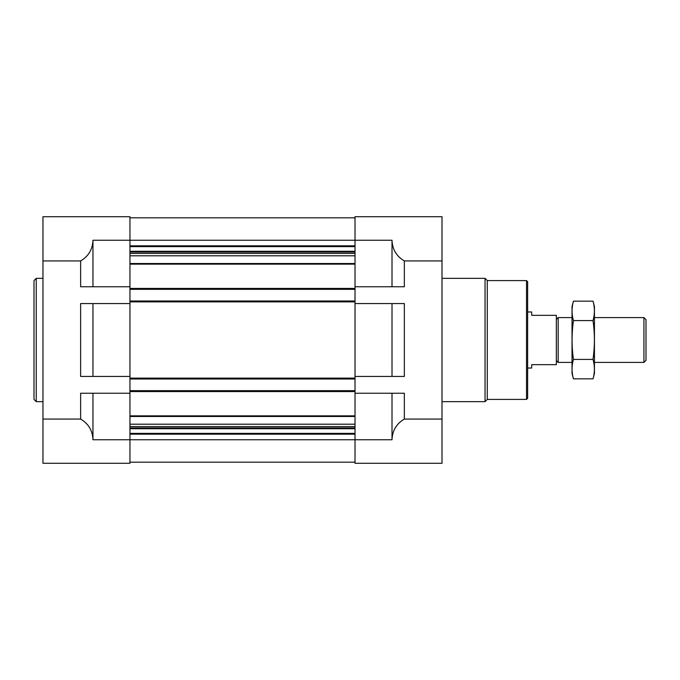 <?xml version="1.0" encoding="UTF-8"?>
<svg xmlns="http://www.w3.org/2000/svg" width="680" height="680" viewBox="0 0 680 680"><rect width="100%" height="100%" fill="white"/><g stroke="black" fill="none" stroke-linecap="round" stroke-linejoin="round"><path stroke-width="1.02" d="M355.019 286.756L404.337 286.756L404.337 260.942L442 260.942L442 216.707L355.019 216.707L355.019 289.34L129.948 289.34L129.948 216.707L42.967 216.707L42.967 463.292L129.948 463.292L129.948 393.244L80.631 393.244L80.631 419.058C88.51 423.716 92.616 430.61 92.956 439.756L92.956 393.244M92.956 376.431L129.948 376.431L129.948 303.569L80.631 303.569L80.631 376.431L92.956 376.431L92.956 303.569M42.967 260.942L80.631 260.942C88.51 256.284 92.616 249.39 92.956 240.244L92.956 286.756L129.948 286.756M42.967 419.058L80.631 419.058M92.956 286.756L80.631 286.756L80.631 260.942M392.012 376.431L355.019 376.431L355.019 303.569L392.012 303.569L392.012 376.431L404.337 376.431L404.337 303.569L392.012 303.569M92.956 439.756L355.019 439.756L355.019 463.292L442 463.292L442 419.058L404.337 419.058L404.337 393.244L355.019 393.244L355.019 439.756L392.012 439.756L392.012 393.244M392.012 439.756C392.351 430.61 396.457 423.716 404.337 419.058M404.337 260.942C396.457 256.284 392.351 249.39 392.012 240.244L92.956 240.244M442 260.942L442 419.058M392.012 286.756L392.012 240.244M355.019 289.34L355.019 303.569M355.019 376.431L355.019 393.244M129.948 217.821L355.019 217.821M129.948 289.34L129.948 300.993L355.019 300.993M129.948 300.993L129.948 303.569M355.019 379.006L129.948 379.006L129.948 376.431M129.948 379.006L129.948 390.66L355.019 390.66M129.948 390.66L129.948 393.244M129.948 462.179L355.019 462.179M526.515 280.594L526.515 399.406L527.637 398.284L527.637 281.716L526.515 280.594L487.279 280.594L485.044 278.35L442 278.35M526.515 399.406L487.279 399.406L487.279 280.594M487.279 399.406L485.044 401.65L485.044 278.35M42.967 401.65L36.244 401.65L36.244 278.35L42.967 278.35M36.244 401.65L34 399.406L34 280.594L36.244 278.35M527.637 311.975L531.667 311.975L531.667 315.341L556.333 315.341L556.333 364.659L531.667 364.659L531.667 368.024L527.637 368.024M556.333 360.578L558.169 362.414L558.169 317.585L556.333 319.422M643.935 317.585L643.935 362.414L646 360.357L646 319.642L643.935 317.585L594.439 317.585M593.019 378.828L594.439 373.515L594.439 306.484L593.019 301.172C594.847 307.64 594.847 314.118 593.019 320.586C594.847 333.361 594.847 346.307 593.019 359.414C594.847 365.882 594.847 372.359 593.019 378.828L573.444 378.828C571.608 372.359 571.608 365.882 573.444 359.414C571.616 346.638 571.616 333.693 573.444 320.586C571.608 314.118 571.608 307.64 573.444 301.172L593.019 301.172M593.019 359.414L573.444 359.414M593.019 320.586L573.444 320.586M573.444 378.828L572.024 373.515L572.024 306.484L573.444 301.172M129.948 245.837L355.019 245.837M129.948 246.619L355.019 246.619M129.948 251.277L355.019 251.277M129.948 252.05L355.019 252.05M129.948 253.419L355.019 253.419M129.948 255.799L355.019 255.799M129.948 263.517L355.019 263.517M129.948 264.154L355.019 264.154M129.948 288.439L355.019 288.439M129.948 301.886L355.019 301.886M129.948 378.114L355.019 378.114M129.948 391.561L355.019 391.561M129.948 415.846L355.019 415.846M129.948 416.483L355.019 416.483M129.948 424.201L355.019 424.201M129.948 426.581L355.019 426.581M129.948 427.95L355.019 427.95M129.948 428.723L355.019 428.723M129.948 433.381L355.019 433.381M129.948 434.163L355.019 434.163M485.044 401.65L442 401.65M572.024 317.585L558.169 317.585M643.935 362.414L594.439 362.414M572.024 362.414L558.169 362.414"/></g></svg>
